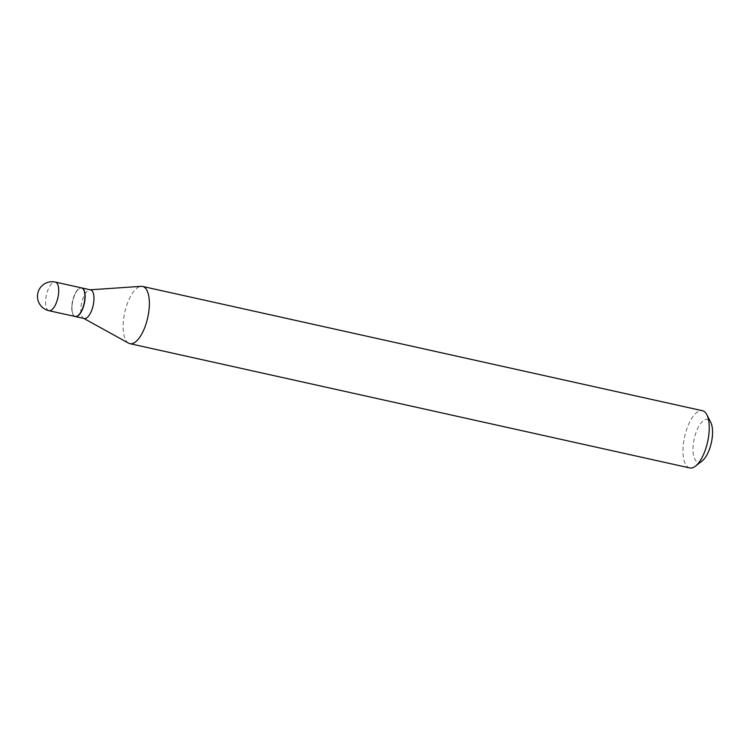 <?xml version="1.0" encoding="UTF-8"?>
<svg xmlns="http://www.w3.org/2000/svg" width="750" height="750" viewBox="0 0 750 750"><rect width="100%" height="100%" fill="white"/><g stroke="black" fill="none" stroke-linecap="round" stroke-linejoin="round"><path stroke-width="0.56" stroke-dasharray="3.75 2.81" d="M75.159 316.509A14.663 5.897 102.5 0 1 72.084 303.703A14.663 5.897 102.5 0 1 79.106 288.459A14.663 5.897 102.5 0 1 81.516 287.878M75.272 316.537A14.663 5.897 102.5 0 1 73.181 314.55A14.663 5.897 102.5 0 1 72.028 306.469A14.663 5.897 102.5 0 1 78.891 288.816A14.663 5.897 102.5 0 1 81.628 287.906M84.216 318.525A14.663 5.897 102.5 0 1 83.559 318.272A14.663 5.897 102.5 0 1 80.859 308.428A14.663 5.897 102.5 0 1 89.869 289.838A14.663 5.897 102.5 0 1 90.572 289.884M71.925 306.347A14.419 5.794 102.5 0 1 78.666 288.994A14.419 5.794 102.5 0 1 84.759 298.041A14.419 5.794 102.5 0 1 79.922 313.331A14.419 5.794 102.5 0 1 73.05 314.288A14.419 5.794 102.5 0 1 71.925 306.347M702.272 460.819A21.863 8.784 102.5 0 1 693.038 447.103A21.863 8.784 102.5 0 1 700.369 423.919A21.863 8.784 102.5 0 1 710.794 422.466M689.766 467.934A29.306 11.775 102.5 0 1 683.062 447.769A29.306 11.775 102.5 0 1 702.459 410.719M128.578 343.153A29.306 11.775 102.5 0 1 123.188 323.494A29.306 11.775 102.5 0 1 141.188 286.331M48.966 310.697A14.663 5.897 102.5 0 1 45.609 300.609A14.663 5.897 102.5 0 1 52.912 282.638A14.663 5.897 102.5 0 1 55.322 282.066"/><path stroke-width="1.12" d="M81.516 287.878A14.663 5.897 102.5 0 1 84.6 300.694A14.663 5.897 102.5 0 1 77.569 315.938A14.663 5.897 102.5 0 1 75.159 316.509L48.966 310.697A14.663 5.897 102.5 0 0 51.375 310.116A14.663 5.897 102.5 0 0 58.669 292.153A14.663 5.897 102.5 0 0 55.322 282.066L81.516 287.878M81.628 287.906A14.663 5.897 102.5 0 1 81.741 287.925A14.663 5.897 102.5 0 1 85.088 298.022A14.663 5.897 102.5 0 1 75.384 316.566A14.663 5.897 102.5 0 1 75.272 316.537M81.741 287.925L90.572 289.884A14.663 5.897 102.5 0 1 93.919 299.981A14.663 5.897 102.5 0 1 84.216 318.525L75.384 316.566M90.225 289.809L141.188 286.331A29.306 11.775 102.5 0 1 142.584 286.434L702.459 410.719A29.306 11.775 102.5 0 1 706.866 414.741L710.794 422.466A21.863 8.784 102.5 0 1 712.5 434.503A21.863 8.784 102.5 0 1 702.272 460.819L695.456 466.153A29.306 11.775 102.5 0 1 689.766 467.934L129.881 343.659A29.306 11.775 102.5 0 1 128.578 343.153L83.869 318.45M706.866 414.741A29.306 11.775 102.5 0 1 709.163 430.884A29.306 11.775 102.5 0 1 695.456 466.153M142.584 286.434A29.306 11.775 102.5 0 1 149.278 306.6A29.306 11.775 102.5 0 1 129.881 343.659M55.322 282.066A14.663 14.663 0 0 0 37.5 295.566A14.663 14.663 0 0 0 48.966 310.697"/></g></svg>
